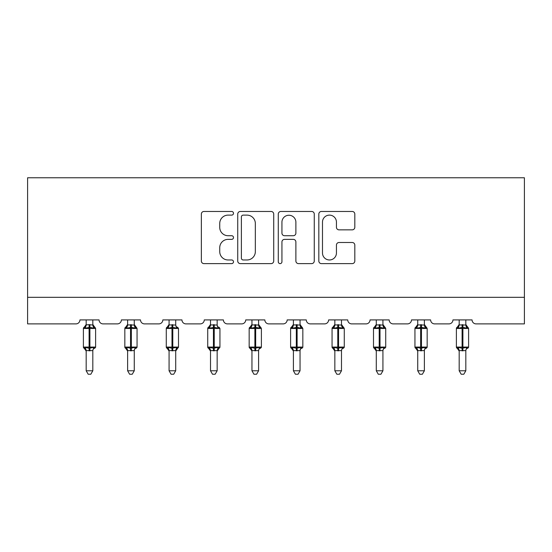<?xml version="1.0" encoding="UTF-8"?>
<svg xmlns="http://www.w3.org/2000/svg" width="552" height="552" viewBox="0 0 552 552"><rect width="100%" height="100%" fill="white"/><g stroke="black" fill="none" stroke-linecap="round" stroke-linejoin="round"><path stroke-width="0.83" d="M233.496 213.293A1.828 1.828 0 0 0 231.667 211.464L203.964 211.464A2.608 2.608 0 0 0 201.356 214.072L201.356 261.013A2.608 2.608 0 0 0 203.964 263.621L231.667 263.621A1.828 1.828 0 0 0 233.496 261.793A1.828 1.828 0 0 0 231.667 259.971L228.086 259.971A8.342 8.342 0 0 1 219.737 251.629L219.737 247.717A8.342 8.342 0 0 1 228.086 239.368L231.667 239.368A1.828 1.828 0 0 0 233.496 237.546A1.828 1.828 0 0 0 231.667 235.718L228.086 235.718A8.342 8.342 0 0 1 219.737 227.376L219.737 223.463A8.342 8.342 0 0 1 228.086 215.121L231.667 215.121A1.828 1.828 0 0 0 233.496 213.293M352.21 229.853A2.608 2.608 0 0 0 354.819 227.245L354.819 214.072A2.608 2.608 0 0 0 352.21 211.464L321.436 211.464A2.608 2.608 0 0 0 318.828 214.072L318.828 261.013A2.608 2.608 0 0 0 321.436 263.621L352.21 263.621A2.608 2.608 0 0 0 354.819 261.013L354.819 245.109A2.608 2.608 0 0 0 352.21 242.5L339.038 242.5A2.608 2.608 0 0 0 336.437 245.109L336.437 252.995A6.976 6.976 0 0 1 329.461 259.971A6.976 6.976 0 0 1 322.485 252.995L322.485 222.097A6.976 6.976 0 0 1 329.461 215.121A6.976 6.976 0 0 1 336.437 222.097L336.437 227.245A2.608 2.608 0 0 0 339.038 229.853L352.21 229.853M524.4 297.321L524.4 177.772L27.6 177.772L27.6 323.886L75.948 323.886A3.988 3.988 0 0 0 79.936 319.905L99.063 319.905A3.988 3.988 0 0 0 103.051 323.886L117.397 323.886A3.988 3.988 0 0 0 121.378 319.905L140.512 319.905A3.988 3.988 0 0 0 144.493 323.886L158.838 323.886A3.988 3.988 0 0 0 162.826 319.905L181.953 319.905A3.988 3.988 0 0 0 185.941 323.886L200.286 323.886A3.988 3.988 0 0 0 204.268 319.905L223.394 319.905A3.988 3.988 0 0 0 227.383 323.886L241.728 323.886A3.988 3.988 0 0 0 245.716 319.905L264.843 319.905A3.988 3.988 0 0 0 268.824 323.886L283.176 323.886A3.988 3.988 0 0 0 287.157 319.905L306.284 319.905A3.988 3.988 0 0 0 310.272 323.886L324.617 323.886A3.988 3.988 0 0 0 328.606 319.905L347.732 319.905A3.988 3.988 0 0 0 351.714 323.886L366.059 323.886A3.988 3.988 0 0 0 370.047 319.905L389.174 319.905A3.988 3.988 0 0 0 393.162 323.886L407.507 323.886A3.988 3.988 0 0 0 411.488 319.905L430.622 319.905A3.988 3.988 0 0 0 434.603 323.886L448.948 323.886A3.988 3.988 0 0 0 452.937 319.905L472.063 319.905A3.988 3.988 0 0 0 476.052 323.886L524.4 323.886L524.4 297.321L27.6 297.321M273.716 214.072A2.608 2.608 0 0 0 271.108 211.464L240.341 211.464A2.608 2.608 0 0 0 237.733 214.072L237.733 261.013A2.608 2.608 0 0 0 240.341 263.621L271.108 263.621A2.608 2.608 0 0 0 273.716 261.013L273.716 214.072M280.892 211.464L311.659 211.464A2.608 2.608 0 0 1 314.267 214.072L314.267 261.013A2.608 2.608 0 0 1 311.659 263.621L298.494 263.621A2.608 2.608 0 0 1 295.886 261.013L295.886 241.976A2.608 2.608 0 0 0 293.278 239.368L284.542 239.368A2.608 2.608 0 0 0 281.934 241.976L281.934 261.793A1.828 1.828 0 0 1 280.105 263.621A1.828 1.828 0 0 1 278.284 261.793L278.284 214.072A2.608 2.608 0 0 1 280.892 211.464M243.211 215.121A1.828 1.828 0 0 0 241.383 216.943L241.383 258.143A1.828 1.828 0 0 0 243.211 259.971L246.992 259.971A8.342 8.342 0 0 0 255.334 251.629L255.334 223.463A8.342 8.342 0 0 0 246.992 215.121L243.211 215.121M295.886 222.221A6.976 6.976 0 0 0 288.91 215.245A6.976 6.976 0 0 0 281.934 222.221L281.934 233.11A2.608 2.608 0 0 0 284.542 235.718L293.278 235.718A2.608 2.608 0 0 0 295.886 233.11L295.886 222.221M92.819 324.9A2.926 2.788 180 0 0 94.357 327.357L93.785 328.212L89.9 327.274L85.215 328.212L84.263 327.219A1.332 1.332 0 0 0 83.393 328.468L83.393 347.063A1.332 1.332 0 0 0 84.263 348.312L85.215 347.325L89.1 348.264L93.785 347.325L94.357 348.181A2.926 2.788 -0 0 0 92.819 350.63L86.181 350.617A2.926 2.788 -0 0 0 84.642 348.181L84.642 348.181M84.642 327.357A2.926 2.788 180 0 0 86.181 324.9L89.1 324.645L89.1 347.063L95.613 347.063L95.613 328.468L83.393 328.468L83.393 347.063L89.1 347.063L89.1 350.886M92.819 350.63L92.819 370.778L86.181 370.778L86.181 350.617M92.819 319.905L92.826 325.038L93.785 328.212M86.181 319.905L86.181 324.921M89.1 324.645L92.826 325.038L93.24 326.715M85.215 328.212L86.181 325.038M85.215 347.325L86.181 350.499M93.785 347.325L92.826 350.499M92.819 370.778L90.825 374.228L88.175 374.228L86.181 370.778M95.613 328.468L94.737 327.219A1.332 1.332 0 0 1 95.123 327.44M94.737 348.312L95.613 347.063A1.332 1.332 0 0 1 95.537 347.498M134.267 324.9A2.926 2.788 180 0 0 135.799 327.357L135.226 328.212L131.341 327.274L126.663 328.212L125.704 327.219A1.332 1.332 0 0 0 124.835 328.468L124.835 347.063A1.332 1.332 0 0 0 125.704 348.312L124.835 347.063L137.055 347.063L137.055 328.468L134.267 324.479L136.185 327.219A1.332 1.332 0 0 1 136.565 327.44M136.185 348.312L137.055 347.063A1.332 1.332 0 0 1 136.986 347.498M134.267 350.63L127.622 350.617A2.926 2.788 -0 0 0 126.091 348.181L126.663 347.325L130.548 348.264L135.226 347.325L135.799 348.181A2.926 2.788 -0 0 0 134.267 350.63L134.267 370.778L132.273 374.228L129.616 374.228L127.622 370.778L127.622 350.617M175.708 324.9A2.926 2.788 180 0 0 177.247 327.357L176.674 328.212L172.79 327.274L168.105 328.212L167.152 327.219A1.332 1.332 0 0 0 166.276 328.468L166.276 347.063A1.332 1.332 0 0 0 167.152 348.312L166.276 347.063L178.503 347.063A1.332 1.332 0 0 1 178.427 347.498M175.708 350.63L169.071 350.617A2.926 2.788 -0 0 0 167.532 348.181L168.105 347.325L171.989 348.264L176.674 347.325L177.247 348.181A2.926 2.788 -0 0 0 175.708 350.63L175.708 370.778L173.714 374.228L171.065 374.228L169.071 370.778L169.071 350.617M127.622 351.058L125.704 348.312L126.091 348.181M127.622 370.778L134.267 370.778M134.267 319.905L134.267 325.038L135.226 328.212M126.091 327.357A2.926 2.788 180 0 0 127.622 324.9L134.267 325.038L134.688 326.715M127.622 319.905L127.622 324.921M126.663 328.212L127.622 325.038M126.663 347.325L127.622 350.499M135.226 347.325L134.267 350.499M169.071 351.058L167.152 348.312L167.532 348.181M177.627 348.312L175.708 351.058L178.503 347.063L178.503 328.468L166.276 328.468L169.071 324.479M169.071 370.778L175.708 370.778M175.708 319.905L175.715 325.038L176.674 328.212M167.532 327.357A2.926 2.788 180 0 0 169.071 324.9L175.715 325.038L176.129 326.715M169.071 319.905L169.071 324.921M168.105 328.212L169.064 325.038M168.105 347.325L169.064 350.499M176.674 347.325L175.715 350.499M217.157 324.9A2.926 2.788 180 0 0 218.689 327.357L218.116 328.212L214.231 327.274L209.546 328.212L208.594 327.219A1.332 1.332 0 0 0 207.724 328.468L207.724 347.063A1.332 1.332 0 0 0 208.594 348.312L207.724 347.063L219.944 347.063A1.332 1.332 0 0 1 219.868 347.498M217.157 350.63L210.512 350.617A2.926 2.788 -0 0 0 208.98 348.181L209.546 347.325L213.438 348.264L218.116 347.325L218.689 348.181A2.926 2.788 -0 0 0 217.157 350.63L217.157 370.778L215.163 374.228L212.506 374.228L210.512 370.778L210.512 350.617M258.598 324.9A2.926 2.788 180 0 0 260.13 327.357L259.564 328.212L255.679 327.274L250.994 328.212L250.042 327.219A1.332 1.332 0 0 0 249.166 328.468L249.166 347.063A1.332 1.332 0 0 0 250.042 348.312L249.166 347.063L261.386 347.063L261.386 328.468L258.598 324.479L260.516 327.219A1.332 1.332 0 0 1 260.896 327.44M260.516 348.312L261.386 347.063A1.332 1.332 0 0 1 261.317 347.498M258.598 350.63L251.96 350.617A2.926 2.788 -0 0 0 250.422 348.181L250.994 347.325L254.879 348.264L259.564 347.325L260.13 348.181A2.926 2.788 -0 0 0 258.598 350.63L258.598 370.778L256.604 374.228L253.948 374.228L251.96 370.778L251.96 350.617M210.512 351.058L208.594 348.312L208.98 348.181M219.075 348.312L217.157 351.058L219.944 347.063L219.944 328.468L207.724 328.468L210.512 324.479M210.512 370.778L217.157 370.778M217.157 319.905L217.157 325.038L218.116 328.212M208.98 327.357A2.926 2.788 180 0 0 210.512 324.9L217.157 325.038L217.571 326.715M210.512 319.905L210.512 324.921M209.546 328.212L210.512 325.038M209.546 347.325L210.512 350.499M218.116 347.325L217.157 350.499M251.96 351.058L250.042 348.312L250.422 348.181M251.96 370.778L258.598 370.778M258.598 319.905L258.598 325.038L259.564 328.212M250.422 327.357A2.926 2.788 180 0 0 251.96 324.9L258.598 325.038L259.019 326.715M251.96 319.905L251.96 324.921M250.994 328.212L251.953 325.038M250.994 347.325L251.953 350.499M259.564 347.325L258.598 350.499M300.04 324.9A2.926 2.788 180 0 0 301.578 327.357L301.006 328.212L297.121 327.274L292.436 328.212L291.484 327.219A1.332 1.332 0 0 0 290.614 328.468L290.614 347.063A1.332 1.332 0 0 0 291.484 348.312L290.614 347.063L302.834 347.063L302.834 328.468L300.04 324.479L301.958 327.219A1.332 1.332 0 0 1 302.344 327.44M301.958 348.312L302.834 347.063A1.332 1.332 0 0 1 302.758 347.498M300.04 350.63L293.402 350.617A2.926 2.788 -0 0 0 291.87 348.181L292.436 347.325L296.32 348.264L301.006 347.325L301.578 348.181A2.926 2.788 -0 0 0 300.04 350.63L300.04 370.778L298.052 374.228L295.396 374.228L293.402 370.778L293.402 350.617M293.402 351.058L291.484 348.312L291.87 348.181M293.402 370.778L300.04 370.778M300.04 319.905L300.046 325.038L301.006 328.212M291.87 327.357A2.926 2.788 180 0 0 293.402 324.9L300.046 325.038L300.46 326.715M293.402 319.905L293.402 324.921M292.436 328.212L293.402 325.038M292.436 347.325L293.402 350.499M301.006 347.325L300.046 350.499M341.488 324.9A2.926 2.788 180 0 0 343.02 327.357L342.454 328.212L338.562 327.274L333.884 328.212L332.925 327.219A1.332 1.332 0 0 0 332.056 328.468L332.056 347.063A1.332 1.332 0 0 0 332.925 348.312L332.056 347.063L344.275 347.063L344.275 328.468L341.488 324.479L343.406 327.219A1.332 1.332 0 0 1 343.786 327.44M343.406 348.312L344.275 347.063A1.332 1.332 0 0 1 344.207 347.498M341.488 350.63L334.843 350.617A2.926 2.788 -0 0 0 333.311 348.181L333.884 347.325L337.769 348.264L342.454 347.325L343.02 348.181A2.926 2.788 -0 0 0 341.488 350.63L341.488 370.778L339.494 374.228L336.837 374.228L334.843 370.778L334.843 350.617M334.843 351.058L332.925 348.312L333.311 348.181M334.843 370.778L341.488 370.778M341.488 319.905L341.488 325.038L342.454 328.212M333.311 327.357A2.926 2.788 180 0 0 334.843 324.9L341.488 325.038L341.909 326.715M334.843 319.905L334.843 324.921M333.884 328.212L334.843 325.038M333.884 347.325L334.843 350.499M342.454 347.325L341.488 350.499M382.929 324.9A2.926 2.788 180 0 0 384.468 327.357L383.895 328.212L380.011 327.274L375.325 328.212L374.373 327.219A1.332 1.332 0 0 0 373.497 328.468L373.497 347.063A1.332 1.332 0 0 0 374.373 348.312L373.497 347.063L385.724 347.063L385.724 328.468L382.929 324.479L384.847 327.219A1.332 1.332 0 0 1 385.234 327.44M384.847 348.312L385.724 347.063A1.332 1.332 0 0 1 385.648 347.498M382.929 350.63L376.291 350.617A2.926 2.788 -0 0 0 374.753 348.181L375.325 347.325L379.21 348.264L383.895 347.325L384.468 348.181A2.926 2.788 -0 0 0 382.929 350.63L382.929 370.778L380.935 374.228L378.286 374.228L376.291 370.778L376.291 350.617M376.291 351.058L374.373 348.312L374.753 348.181M376.291 370.778L382.929 370.778M382.929 319.905L382.936 325.038L383.895 328.212M374.753 327.357A2.926 2.788 180 0 0 376.291 324.9L382.936 325.038L383.35 326.715M376.291 319.905L376.291 324.921M375.325 328.212L376.285 325.038M375.325 347.325L376.285 350.499M383.895 347.325L382.936 350.499M424.378 324.9A2.926 2.788 180 0 0 425.909 327.357L425.337 328.212L421.452 327.274L416.774 328.212L415.815 327.219A1.332 1.332 0 0 0 414.945 328.468L414.945 347.063A1.332 1.332 0 0 0 415.815 348.312L414.945 347.063L427.165 347.063L427.165 328.468L424.378 324.479L426.296 327.219A1.332 1.332 0 0 1 426.675 327.44M426.296 348.312L427.165 347.063A1.332 1.332 0 0 1 427.089 347.498M424.378 350.63L417.733 350.617A2.926 2.788 -0 0 0 416.201 348.181L416.774 347.325L420.658 348.264L425.337 347.325L425.909 348.181A2.926 2.788 -0 0 0 424.378 350.63L424.378 370.778L422.383 374.228L419.727 374.228L417.733 370.778L417.733 350.617M417.733 351.058L415.815 348.312L416.201 348.181M417.733 370.778L424.378 370.778M424.378 319.905L424.378 325.038L425.337 328.212M416.201 327.357A2.926 2.788 180 0 0 417.733 324.9L424.378 325.038L424.798 326.715M417.733 319.905L417.733 324.921M416.774 328.212L417.733 325.038M416.774 347.325L417.733 350.499M425.337 347.325L424.378 350.499M465.819 324.9A2.926 2.788 180 0 0 467.358 327.357L466.785 328.212L462.9 327.274L458.215 328.212L457.263 327.219A1.332 1.332 0 0 0 456.387 328.468L456.387 347.063A1.332 1.332 0 0 0 457.263 348.312L456.387 347.063L468.607 347.063L468.607 328.468L465.819 324.479L467.737 327.219A1.332 1.332 0 0 1 468.124 327.44M467.737 348.312L468.607 347.063A1.332 1.332 0 0 1 468.538 347.498M465.819 350.63L459.181 350.617A2.926 2.788 -0 0 0 457.642 348.181L458.215 347.325L462.1 348.264L466.785 347.325L467.358 348.181A2.926 2.788 -0 0 0 465.819 350.63L465.819 370.778L463.825 374.228L461.175 374.228L459.181 370.778L459.181 350.617M459.181 351.058L457.263 348.312L457.642 348.181M459.181 370.778L465.819 370.778M465.819 319.905L465.819 325.038L466.785 328.212M457.642 327.357A2.926 2.788 180 0 0 459.181 324.9L465.819 325.038L466.24 326.715M459.181 319.905L459.181 324.921M458.215 328.212L459.174 325.038M458.215 347.325L459.174 350.499M466.785 347.325L465.819 350.499M89.9 350.886L89.9 324.645M130.548 324.645L130.548 328.468L124.835 328.468L127.622 324.479M137.055 328.468L130.548 328.468L130.548 350.886M131.341 350.886L131.341 324.645M171.989 324.645L171.989 350.886M172.79 350.886L172.79 324.645M213.438 324.645L213.438 350.886M214.231 350.886L214.231 324.645M254.879 324.645L254.879 328.468L249.166 328.468L251.96 324.479M261.386 328.468L254.879 328.468L254.879 350.886M255.679 350.886L255.679 324.645M296.32 324.645L296.32 328.468L290.614 328.468L293.402 324.479M302.834 328.468L296.32 328.468L296.32 350.886M297.121 350.886L297.121 324.645M337.769 324.645L337.769 328.468L332.056 328.468L334.843 324.479M344.275 328.468L337.769 328.468L337.769 350.886M338.562 350.886L338.562 324.645M379.21 324.645L379.21 328.468L373.497 328.468L376.291 324.479M385.724 328.468L379.21 328.468L379.21 350.886M380.011 350.886L380.011 324.645M420.658 324.645L420.658 328.468L414.945 328.468L417.733 324.479M427.165 328.468L420.658 328.468L420.658 350.886M421.452 350.886L421.452 324.645M462.1 324.645L462.1 328.468L456.387 328.468L459.181 324.479M468.607 328.468L462.1 328.468L462.1 350.886M462.9 350.886L462.9 324.645M83.393 328.468L86.181 324.479M94.737 327.219L92.819 324.479L94.737 327.219M83.393 347.063L86.181 351.058M177.627 327.219L178.503 328.468M124.835 347.063L124.835 328.468M166.276 347.063L166.276 328.468M219.075 327.219L219.944 328.468M207.724 347.063L207.724 328.468M249.166 347.063L249.166 328.468M290.614 347.063L290.614 328.468M332.056 347.063L332.056 328.468M373.497 347.063L373.497 328.468M414.945 347.063L414.945 328.468M456.387 347.063L456.387 328.468"/></g></svg>
